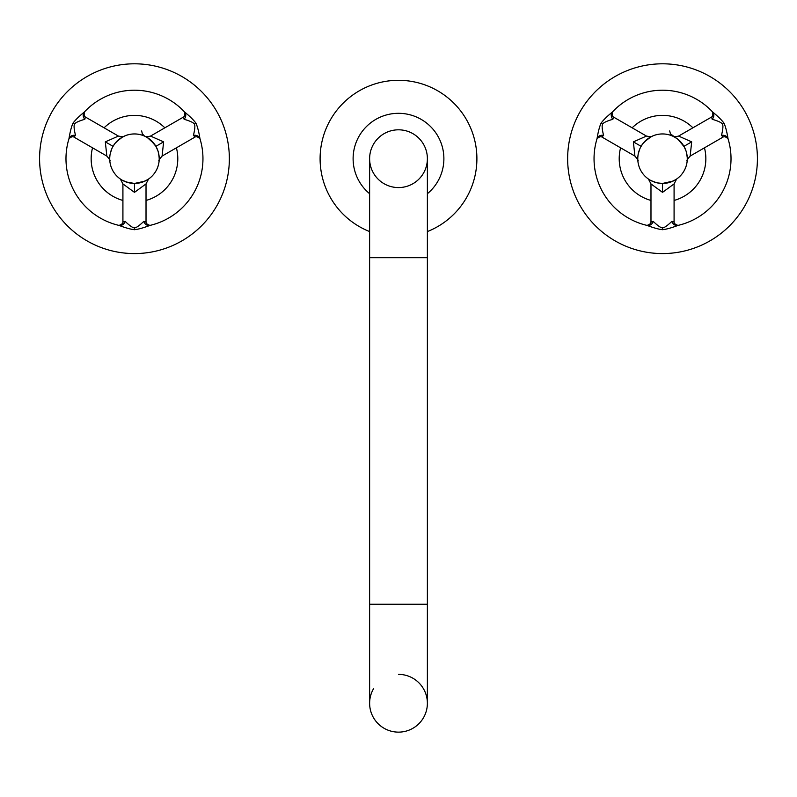 <?xml version="1.0" encoding="UTF-8"?>
<svg xmlns="http://www.w3.org/2000/svg" width="797" height="797" viewBox="0 0 797 797"><rect width="100%" height="100%" fill="white"/><g stroke="black" fill="none" stroke-linecap="round" stroke-linejoin="round"><path stroke-width="1.2" d="M427.381 604.246L369.619 604.246L369.619 703.253A28.881 28.881 0 0 0 398.5 732.134A28.881 28.881 0 0 1 373.494 688.817A28.881 28.881 0 0 0 398.5 732.134A28.881 28.881 0 0 0 427.381 703.253L427.381 158.693A28.881 28.881 0 0 0 398.5 129.811A28.881 28.881 0 0 1 427.381 158.693A28.881 28.881 0 0 1 398.5 187.574A28.881 28.881 0 0 1 369.619 158.693A28.881 28.881 0 0 1 398.5 129.811A28.881 28.881 0 0 0 369.619 158.693L369.619 257.7L427.381 257.7M423.506 717.698A28.881 28.881 0 0 0 398.5 674.372M398.5 113.313A45.379 45.379 0 0 0 369.619 193.701A45.379 45.379 0 0 1 398.5 113.313A45.379 45.379 0 0 1 427.381 193.701A45.379 45.379 0 0 0 398.5 113.313M398.5 80.308A78.385 78.385 0 0 0 369.619 231.568A78.385 78.385 0 0 1 398.5 80.308A78.385 78.385 0 0 1 427.381 231.568A78.385 78.385 0 0 0 398.5 80.308M653.231 221.387L650.98 222.054C650.98 223.439 649.665 224.555 647.044 225.402L647.104 225.421C653.45 227.832 658.591 229.257 662.526 229.705C666.451 229.267 671.592 227.842 677.948 225.421A68.482 68.482 0 0 0 728.03 138.688C726.944 131.983 725.609 126.823 724.025 123.186C721.683 120.008 717.878 116.272 712.608 111.978A68.482 68.482 0 0 0 612.455 111.978C607.194 116.252 603.389 119.998 601.038 123.186C599.454 126.803 598.119 131.963 597.033 138.688A68.482 68.482 0 0 0 647.104 225.421L647.104 225.421A5.938 5.091 103 0 0 653.231 221.387C657.704 225.7 660.803 227.862 662.526 227.872C664.29 227.842 667.388 225.681 671.831 221.387L674.083 222.054C674.073 223.439 675.388 224.555 678.008 225.402L677.948 225.421A5.938 5.091 77 0 1 671.831 221.387M580.355 206.134A94.883 94.883 0 0 0 709.968 240.863A94.883 94.883 0 0 0 744.707 111.251A94.883 94.883 0 0 0 615.085 76.522A94.883 94.883 0 0 0 580.355 206.134M721.474 135.4A5.938 5.091 -17 0 1 728.03 138.688L728.04 138.748C725.997 136.895 724.373 136.327 723.178 137.014L721.474 135.4C722.979 129.393 723.297 125.637 722.441 124.103C721.534 122.589 718.117 120.985 712.179 119.291L711.621 117.01L678.596 136.078L691.686 141.866L690.152 156.082C687.313 159.42 686.337 160.974 687.193 160.745L687.243 160.077A24.757 24.757 0 0 1 687.203 160.625L687.243 160.097M674.083 222.054L674.083 183.918L662.526 192.356L650.98 183.918L650.98 222.054M673.116 181.068L662.526 183.449L657.286 182.882M656.648 182.742L651.069 180.63M650.661 180.411L652.912 181.507M653.709 181.826L650.442 180.291M658.442 183.111L659.886 183.3L658.442 183.111M687.183 160.855A24.757 24.757 0 0 1 660.374 183.35A24.757 24.757 0 0 1 637.869 156.541A24.757 24.757 0 0 1 664.688 134.035A24.757 24.757 0 0 1 667.886 182.862A24.757 24.757 0 0 1 641.097 171.066A24.757 24.757 0 0 0 669.49 182.443M637.869 156.541A24.757 24.757 0 0 1 683.965 146.319L686.097 151.141A24.757 24.757 0 0 1 686.347 151.968L686.596 152.894M686.785 153.741L687.263 157.617M687.283 158.483L687.283 158.892A24.757 24.757 0 0 1 687.283 159.001L687.263 157.756A24.757 24.757 0 0 1 687.283 158.483M687.273 159.241L687.263 159.749M687.253 159.848L687.203 160.665A24.757 24.757 0 0 1 675.736 179.624M687.263 159.669L687.273 159.171A24.757 24.757 0 0 1 687.253 159.818L687.283 159.131M687.283 158.593L687.273 157.945M687.203 156.76A24.757 24.757 0 0 1 687.243 157.358L686.795 153.781M685.34 149.079A24.757 24.757 0 0 0 685.091 148.521L685.091 148.511M669.689 130.937L670.436 133.826L675.328 137.502A24.757 24.757 0 0 1 678.157 139.495L684.284 146.897L682.75 144.426M670.387 182.164A24.757 24.757 0 0 0 674.093 180.58M686.805 153.831A24.757 24.757 0 0 0 686.576 152.825M684.952 148.202A24.757 24.757 0 0 0 684.633 147.555M662.526 183.449L663.084 183.44L662.526 183.449L662.526 192.356M668.255 182.772L670.456 182.144M671.323 181.826L674.511 180.351M675.009 180.072L675.607 179.714M675.717 179.644L670.905 181.985M674.083 183.918L676.613 179.056L673.963 180.65M641.097 171.066A24.757 24.757 0 0 1 637.779 159.071L637.799 159.759M638.058 154.947A24.757 24.757 0 0 1 639.802 148.89L640.111 148.202M640.429 147.545L640.758 146.917A24.757 24.757 0 0 1 650.073 137.303M650.571 137.024A24.757 24.757 0 0 1 651.099 136.735L644.454 141.786M651.567 136.496A24.757 24.757 0 0 1 673.086 136.307M678.596 136.078C675.288 136.865 673.465 136.945 673.126 136.327A24.757 24.757 0 0 1 673.236 136.377M673.286 136.397A24.757 24.757 0 0 1 673.913 136.715M680 141.159L678.655 139.913A24.757 24.757 0 0 1 678.974 140.192M679.921 141.079A24.757 24.757 0 0 1 680.967 142.185M681.893 143.271A24.757 24.757 0 0 1 682.511 144.088L681.604 142.922M682.312 143.809L678.147 139.485M677.49 138.977L674.063 136.785M673.734 136.626L674.401 136.974M675.766 137.781L677.44 138.937M640.698 147.027L642.681 143.908M643.149 143.291L647.642 138.917M648.439 138.339L651.089 136.745M651.169 136.705L651.966 136.307C652.574 136.945 650.731 136.865 646.467 136.078L633.376 141.866L634.91 156.082L601.884 137.014L603.578 135.4C602.084 129.373 601.755 125.607 602.622 124.103C603.518 122.599 606.935 120.995 612.883 119.291L613.431 117.01C612.235 116.312 611.917 114.629 612.494 111.929L612.455 111.978A5.938 5.091 -137 0 0 612.883 119.291M651 136.785L648.907 138.02M646.905 139.495L644.414 141.826M642.8 143.749L643.259 143.151M639.333 150.045L638.467 152.904M638.258 153.841L639.891 148.67M637.819 157.248L638.008 155.305M637.789 157.965L637.779 158.972M637.799 159.629L637.819 160.167M637.799 159.779L637.779 159.231M637.799 157.627L637.779 158.125M638.277 153.741L639.503 149.597M704.458 147.824A43.317 43.317 0 0 1 674.083 200.445A43.317 43.317 0 0 0 704.458 147.824M650.98 200.445A43.317 43.317 0 0 1 620.594 147.824A43.317 43.317 0 0 0 650.98 200.445M692.912 127.819A43.317 43.317 0 0 0 632.151 127.819A43.317 43.317 0 0 1 692.912 127.819M125.169 221.387L122.917 222.054C122.917 223.439 121.612 224.555 118.992 225.402L119.052 225.421C125.408 227.832 130.549 229.267 134.474 229.705C138.379 229.267 143.52 227.842 149.896 225.421A68.482 68.482 0 0 0 199.967 138.688C198.881 131.983 197.546 126.813 195.962 123.186C193.641 120.018 189.825 116.282 184.545 111.978A68.482 68.482 0 0 0 84.392 111.978C79.132 116.262 75.326 119.998 72.975 123.186C71.391 126.793 70.066 131.963 68.97 138.688A68.482 68.482 0 0 0 119.052 225.421L119.052 225.421A5.938 5.091 103 0 0 125.169 221.387C129.672 225.73 132.77 227.882 134.474 227.872C136.197 227.862 139.306 225.7 143.769 221.387L146.02 222.054C146.01 223.439 147.325 224.555 149.956 225.402L149.896 225.421A5.938 5.091 77 0 1 143.769 221.387M52.293 206.134A94.883 94.883 0 0 0 181.915 240.863A94.883 94.883 0 0 0 216.645 111.251A94.883 94.883 0 0 0 87.032 76.522A94.883 94.883 0 0 0 52.293 206.134M193.422 135.4A5.938 5.091 -17 0 1 199.967 138.688L199.987 138.748C197.945 136.895 196.321 136.327 195.116 137.014L193.422 135.4C194.916 129.353 195.235 125.587 194.378 124.103C193.502 122.608 190.084 121.005 184.117 119.291L183.569 117.01L150.533 136.078L163.624 141.866L162.09 156.082C159.261 159.42 158.274 160.974 159.141 160.745L159.141 160.665A24.757 24.757 0 0 0 159.001 155.405M146.02 222.054L146.02 183.918L134.474 192.356L122.917 183.918L122.917 222.054M144.785 181.198L134.474 183.449L125.936 181.925M125.119 181.616L123.306 180.78M122.359 180.281L125.049 181.586M125.816 181.885L128.447 182.702M130.379 183.111L131.834 183.3M159.131 160.855A24.757 24.757 0 0 1 132.312 183.35A24.757 24.757 0 0 1 109.817 156.541A24.757 24.757 0 0 1 136.626 134.035A24.757 24.757 0 0 1 139.824 182.862A24.757 24.757 0 0 1 113.035 171.066A24.757 24.757 0 0 0 147.086 179.992M109.817 156.541A24.757 24.757 0 0 1 155.903 146.319L157.995 151.002M157.029 148.511L157.039 148.521A24.757 24.757 0 0 1 158.244 151.809A24.757 24.757 0 0 0 158.244 151.809L158.473 152.645A24.757 24.757 0 0 1 158.493 152.735L158.493 152.715M158.583 153.094L159.181 157.308M159.211 159.619L159.171 160.267M159.221 158.394L158.713 153.711M156.112 146.688A24.757 24.757 0 0 1 156.232 146.887L154.728 144.476M147.435 179.773A24.757 24.757 0 0 0 159.141 160.665L159.181 160.097M158.862 154.459A24.757 24.757 0 0 0 158.683 153.532M156.87 148.162A24.757 24.757 0 0 0 156.561 147.515M136.905 183.33L138.15 183.171L136.905 183.33M143.081 181.895L145.124 181.039M145.383 180.909L147.555 179.704M147.704 179.614L142.842 181.985M146.02 183.918L148.551 179.056L146.409 180.381M113.035 171.066A24.757 24.757 0 0 1 109.757 160.107M109.767 160.287L109.737 159.609A24.757 24.757 0 0 1 109.717 159.071L109.747 159.828M109.737 157.746L109.727 158.125A24.757 24.757 0 0 1 109.747 157.577M109.757 157.348A24.757 24.757 0 0 1 109.946 155.305L109.757 157.348M110.235 153.662L110.235 153.672A24.757 24.757 0 0 1 110.265 153.522L111.48 149.517M110.614 152.088L110.444 152.755A24.757 24.757 0 0 1 110.454 152.705M110.474 152.635A24.757 24.757 0 0 1 111.769 148.82L112.078 148.152M112.387 147.515L112.706 146.907A24.757 24.757 0 0 1 113.383 145.731M114.648 143.868A24.757 24.757 0 0 1 114.698 143.809L115.206 143.151M115.037 143.37L119.361 139.086A24.757 24.757 0 0 1 123.784 136.367M123.844 136.337A24.757 24.757 0 0 1 146.17 136.875L146.668 137.154M146.618 137.124A24.757 24.757 0 0 1 147.126 137.423L148.8 138.509M154.289 143.868L147.266 137.502L144.426 135.978L142.374 133.826L141.627 130.937M147.465 137.622A24.757 24.757 0 0 1 149.607 139.106M151.639 140.86A24.757 24.757 0 0 1 151.948 141.159L150.593 139.913M145.771 136.676L146.578 137.104M150.294 139.664L155.903 146.319L163.624 141.866M112.636 147.027L114.579 143.968M120.716 138.11L122.529 137.014M122.907 136.805L123.914 136.307C124.511 136.945 122.678 136.865 118.404 136.078L105.314 141.866L106.848 156.082L73.822 137.014L75.526 135.4C74.021 129.333 73.693 125.567 74.559 124.103C75.416 122.618 78.843 121.014 84.821 119.291L85.379 117.01C84.173 116.312 83.864 114.629 84.432 111.929L84.392 111.978A5.938 5.091 -137 0 0 84.821 119.291M116.392 141.786L122.569 136.984M122.31 137.134L116.352 141.826M111.7 148.989L111.331 149.906M109.727 159.43L109.717 158.234M176.406 147.824A43.317 43.317 0 0 1 146.02 200.445A43.317 43.317 0 0 0 176.406 147.824M122.917 200.445A43.317 43.317 0 0 1 92.542 147.824A43.317 43.317 0 0 0 122.917 200.445M164.849 127.819A43.317 43.317 0 0 0 104.088 127.819A43.317 43.317 0 0 1 164.849 127.819M662.526 229.705L662.526 227.872M724.025 123.186L722.441 124.103M683.398 145.373L683.965 146.319L691.686 141.866M711.631 117.01C712.817 116.342 713.126 114.658 712.568 111.929L712.608 111.978A5.938 5.091 -43 0 1 712.179 119.291M601.884 137.014C600.689 136.317 599.065 136.895 597.013 138.748L597.033 138.688A5.938 5.091 -163 0 1 603.578 135.4M601.038 123.186L602.622 124.103M641.097 146.319L633.376 141.866M134.474 229.705L134.474 227.872M195.962 123.186L194.378 124.103M135.042 183.44L134.474 183.449L134.474 192.356M183.569 117.01C184.755 116.342 185.063 114.658 184.505 111.929L184.545 111.978A5.938 5.091 -43 0 1 184.117 119.291M73.822 137.014C72.627 136.317 71.003 136.895 68.96 138.748L68.97 138.688A5.938 5.091 -163 0 1 75.526 135.4M72.975 123.186L74.559 124.103M113.035 146.319L105.314 141.866M369.619 604.246L369.619 257.7M649.944 180.002L648.429 179.036L650.98 183.918M673.126 136.327L674.103 136.815M677.231 138.778L676.055 137.961M687.243 157.358L686.227 151.56M723.178 137.014L690.152 156.082M613.431 117.01L646.467 136.078M634.91 156.082C637.73 159.39 638.716 160.944 637.859 160.735L637.809 159.878M670.416 182.154L668.294 182.762M131.824 183.3L130.389 183.111M128.427 182.702L122.379 180.291M121.881 180.002L120.367 179.036L122.917 183.918M150.533 136.078C147.226 136.865 145.403 136.945 145.064 136.327M156.232 146.887L155.335 145.373M154.459 144.088L153.552 142.922M149.169 138.778L148.003 137.961M159.201 159.818L159.221 159.131M159.221 159.001L159.201 157.756M159.191 157.358L158.175 151.56M195.116 137.014L162.09 156.082M85.379 117.01L118.404 136.078M106.848 156.082C109.677 159.4 110.653 160.944 109.797 160.735L109.747 159.878M109.727 158.125L109.737 157.627M110.195 153.841L111.839 148.67"/></g></svg>
